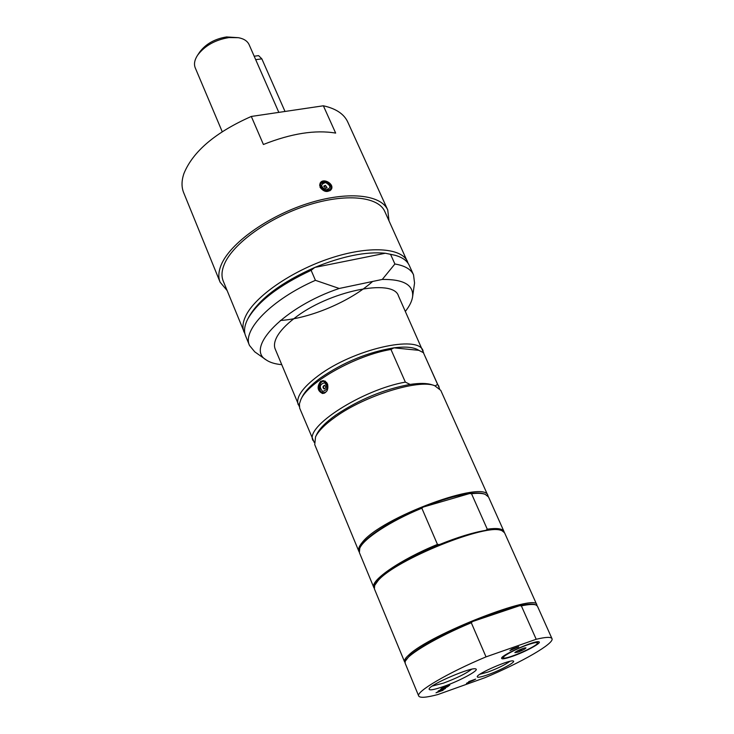 <?xml version="1.0" encoding="UTF-8"?>
<svg xmlns="http://www.w3.org/2000/svg" width="734" height="734" viewBox="0 0 734 734"><rect width="100%" height="100%" fill="white"/><g stroke="black" fill="none" stroke-linecap="round" stroke-linejoin="round"><path stroke-width="1.1" d="M325.511 188.335L323.859 186.023L325.401 185.372L327.052 187.684L325.511 188.335M326.841 187.977L326.841 187.886C326.492 186.051 325.483 185.528 323.822 186.317L323.749 186.381M325.07 186.023L323.822 186.317M325.924 189.849C320.409 186.601 320.318 184.17 325.639 182.564C331.144 185.803 331.236 188.225 325.924 189.849M319.629 185.537L320.547 183.674L325.529 181.546C328.896 182.344 330.805 184.216 331.254 187.161L330.86 189.033L325.905 191.134C321.437 189.794 319.657 187.308 320.547 183.674C323.685 179.619 327.263 180.766 331.263 187.124L329.979 190.767M389.002 220.769L387.745 209.979C381.001 194.308 346.778 190.822 306.94 203.777C267.13 216.613 230.008 243.514 221.255 264.763C218.484 271.406 218.099 277.213 220.108 282.177L227.081 290.499M408.251 263.57L384.772 211.456C378.276 196.345 345.31 193.005 306.977 205.456C268.662 217.787 232.88 243.66 224.365 264.157C221.65 270.598 221.273 276.232 223.219 281.039L244.954 333.897M320.556 183.647L319.712 184.381M330.814 190.088L330.887 188.987M320.07 187.308L320.061 183.344C322.758 177.224 334.511 183.812 331.41 189.234C327.703 192.767 323.923 192.125 320.07 187.308M335.658 133.093C315.363 129.661 291.279 133.45 263.405 144.488L251.312 116.449L323.364 105.788L335.658 133.093M251.312 116.449C215.447 132.368 192.987 151.397 183.931 173.508C181.491 180.683 181.399 187.051 183.647 192.62L220.108 282.177M387.745 209.979L347.723 121.954C344.017 113.963 335.897 108.568 323.364 105.788M503.652 657.912C500.606 657.214 515.901 648.856 527.819 644.764C534.407 642.516 537.618 642.002 537.444 643.223C536.903 646.443 506.387 659.71 503.652 657.912L502.175 657.297M537.985 641.727L537.444 643.223M515.984 652.159L518.02 650.636L520.654 650.507L522.48 648.682L524.764 647.92M518.03 652.122L514.837 652.636C515.883 651.526 518.553 650.15 522.847 648.507L525.948 647.81C525.746 648.7 523.103 650.131 518.03 652.122M520.654 650.507L520.232 649.535M471.632 669.252C466.173 673.509 456.832 678.115 443.602 683.07L432.216 686.079M443.712 686.446C459.888 680.803 479.752 670.069 475.825 668.977C472.338 666.389 429.693 684.593 429.106 688.932C428.959 690.694 433.831 689.868 443.712 686.446M536.205 639.277L486.027 656.875C447.914 672.775 415.627 691.85 418.71 696.025C419.931 698.098 426.289 697.612 437.776 694.575L485.064 677.656C521.333 662.499 554.73 643.333 551.977 638.635C551.051 636.782 545.793 637.002 536.205 639.277L521.36 605.88L519.479 605.743L472.632 621.505C491.275 613.853 506.891 608.596 519.479 605.743C527.315 604.036 532.499 603.66 535.04 604.614L535.921 604.944M512.433 656.334C525.452 651.829 542.279 642.69 538.985 641.837C536.114 639.8 502.01 654.627 501.579 658.104C501.432 659.462 505.047 658.875 512.433 656.334M468.751 681.583L475.66 679.115L466.448 683.345L471.109 680.904L468.751 681.583M445.281 687.382L444.437 687.685L445.786 686.629L443.125 687.574L440.84 689.006L442.666 687.565L449.823 685.024L447.969 686.464L447.134 686.767L448.584 685.629L445.033 687.217M438.409 690.914L442.4 689.006L440.694 689.125L447.795 686.602L443.868 688.492L445.52 688.382L438.409 690.914M518.69 646.874L509.919 650.572L511.882 649.076L518.617 646.709M436.014 692.804L441.198 690.217L438.097 691.162L445.208 688.62L440.712 690.96L443.097 690.272L436.014 692.804M487.982 674.702C500.478 670.335 516.332 661.811 513.323 661.022C510.699 659.095 477.623 673.362 477.238 676.601C477.118 677.867 480.697 677.243 487.982 674.702M509.855 661.325C505.341 664.683 498.037 668.261 487.926 672.06L479.825 674.289M471.558 680.583L471.338 681.18L474.072 680.005L470.485 681.326M474.953 679.372L474.247 679.877M442.831 687.51L441.437 688.538M446.327 686.262L445.18 687.162M449.125 685.272L447.731 686.299M442.932 688.914L442.363 688.905M443.813 688.364L442.841 688.694M512.002 649.039L510.561 650.085M440.675 690.887L440.079 691.098M440.712 690.96L441.74 689.859M486.027 656.875L471.292 622.753L472.632 621.505C442.565 634.286 421.591 645.599 409.728 655.444L405.269 661.215M551.977 638.635L537.426 606.156L535.994 604.972C533.554 604.054 528.682 604.357 521.36 605.88M471.292 622.753C437.354 636.855 407.315 654.6 405.232 661.279L405.113 663.141L418.71 696.025M404.975 662.417L404.562 661.811C403.966 660.334 405.379 658.059 408.81 654.976C429.812 634.332 536.921 592.668 536.838 604.844L536.994 605.559M394.892 263.992L382.295 279.434L339.236 288.471L315.427 280.324L311.133 270.332L314.813 267.424L385.341 253.239L390.534 254.303L394.892 263.992C404.755 265.644 410.967 269.259 413.526 274.819L414.554 283.003L412.591 296.775C413.737 284.985 403.636 279.195 382.295 279.434M395.02 255.267L385.341 253.239C366.046 251.404 342.539 256.129 314.813 267.424C281.526 282.269 259.634 298.61 249.147 316.437L248.009 318.574M405.379 311.372C409.517 306.115 411.921 301.252 412.591 296.775M339.236 288.471C284.664 306.674 244.862 347.843 266.103 359.862C269.809 362.449 274.993 364.046 281.654 364.651M423.692 352.999L398.47 295.958C393.461 277.801 328.126 291.187 294.04 318.565C285.7 325.034 279.966 331.181 276.828 337.025C274.378 341.705 273.846 345.714 275.204 349.045L299.325 406.563M315.427 280.324C271.672 299.463 241.917 330.227 249.496 345.466L254.744 351.834L266.103 359.862M413.526 274.819L409.251 265.387C407.122 260.735 402.461 257.386 395.268 255.331L390.534 254.303M407.535 261.616C401.544 247.587 368.716 245.44 330.016 258.34C291.334 271.13 254.781 296.591 245.661 316.134C242.761 322.281 242.22 327.584 244.027 332.043M311.133 270.332C279.012 285.352 257.928 301.509 247.881 318.804C244.431 325.437 243.67 331.126 245.587 335.869L249.496 345.466M324.74 385.368C326.208 386.864 326.043 388.066 324.254 388.965L323.978 388.91C322.51 387.414 322.676 386.212 324.465 385.322L324.74 385.368M324.832 385.405L324.749 385.433C323.199 386.497 323.134 387.653 324.556 388.892L324.63 388.919M324.547 382.753C328.245 387.029 327.621 389.919 322.685 391.442C319.006 387.167 319.62 384.277 324.547 382.753M359.183 551.931L358.862 551.326C357.981 549.16 359.082 546.243 362.146 542.564C380.616 517.589 485.761 478.843 487.963 495.725L488.183 496.377M536.838 604.844L504.561 532.783L501.909 530.645C487.936 522.452 395.066 559.831 377.992 580.732L374.652 585.457L374.386 588.842L404.562 661.811M501.817 530.618L500.992 530.315C498.001 529.232 493 529.232 485.981 530.315C473.283 532.407 457.75 537.16 439.382 544.573C407.15 557.62 378.193 575.86 375.037 584.558L374.689 585.365M485.036 494.248L484.238 493.964C481.1 492.863 476.238 492.716 469.65 493.532C456.906 495.257 441.409 499.771 423.179 507.075C391.873 519.644 363.807 537.857 360.146 547.408L359.798 548.179M439.382 544.573L437.464 544.408L421.839 508.203C390.782 520.892 363.413 538.811 359.761 548.28L359.385 552.592L373.845 587.558C369.743 580.778 400.186 559.666 437.464 544.408M374.193 588.173L373.845 587.558M503.992 531.508L488.523 496.973L485.137 494.285C482.165 493.23 477.614 493.037 471.512 493.716L487.266 529.177C497.028 527.847 502.606 528.627 503.992 531.508L504.203 532.178M487.266 529.177L485.981 530.315M421.839 508.203L423.179 507.075L469.65 493.532L471.512 493.716M487.963 495.725L440.758 390.35L434.583 385.616C418.279 379.065 364.826 395.672 335.456 416.93C325.052 424.316 318.409 430.968 315.537 436.886L314.73 444.62L358.862 551.326M434.445 385.57L431.776 384.717C426.757 383.111 419.527 383.02 410.095 384.433C384.148 389.194 359.467 399.36 336.062 414.912C326.015 422.05 319.602 428.491 316.813 434.225L315.602 436.758M439.528 388.515L423.399 352.669L437.583 384.359L435.29 385.864M438.969 386.368L437.583 384.359M418.848 350.338C414.04 347.173 405.737 346.338 393.938 347.833L418.848 350.338L423.399 352.669M410.095 384.433L405.351 382.111L390.965 349.467L393.938 347.833C368.018 352.118 343.54 362.165 320.492 377.964C311.133 384.836 305.014 391.176 302.133 396.975L300.931 399.406M423.087 350.916C418.83 334.328 353.173 349.201 318.152 375.826C302.362 387.745 295.719 397.369 298.224 404.691M390.965 349.467C356.082 355.21 308.078 382.175 300.867 399.553L299.417 403.828L299.656 408.113L314.244 442.474M405.351 382.111C361.908 389.782 304.252 427.087 313.069 440.593M327.52 383.845C328.648 389.332 327.006 392.562 322.593 393.525C317.446 390.965 316.749 386.937 320.51 381.432L323.336 380.588L327.52 383.845M324.024 393.323L323.428 392.984M325.511 392.488L322.538 392.818C319.941 391.607 318.886 389.24 319.363 385.699C320.152 382.79 321.749 381.304 324.125 381.23L324.813 380.946M254.184 56.215L258.607 55.646L261.845 58.858L285.012 111.458M278.819 112.375L249.12 44.682C247.441 41.04 243.862 38.709 238.385 37.691L226.512 36.939C214.75 38.884 205.814 43.93 199.685 52.077L197.547 55.27C194.519 59.959 193.758 64.161 195.253 67.877L222.209 131.67M238.385 37.691L228.944 37.572C215.172 39.856 204.713 45.756 197.547 55.27M280.388 320.464C309.684 318.694 350.357 301.49 372.615 281.461M325.602 181.61C328.832 182.371 330.667 184.17 331.098 187.005C329.272 198.217 312.317 181.555 325.602 181.61M322.437 392.58C319.951 391.424 318.932 389.148 319.391 385.745C324.144 372.551 333.594 393.635 322.437 392.58M324.657 393.057L323.455 392.984C321.18 393.745 319.795 391.314 319.308 385.708C320.134 382.763 321.74 381.276 324.125 381.23L326.786 382.561M261.845 58.858L255.689 59.656M324.125 381.23L325.474 381.313"/></g></svg>
